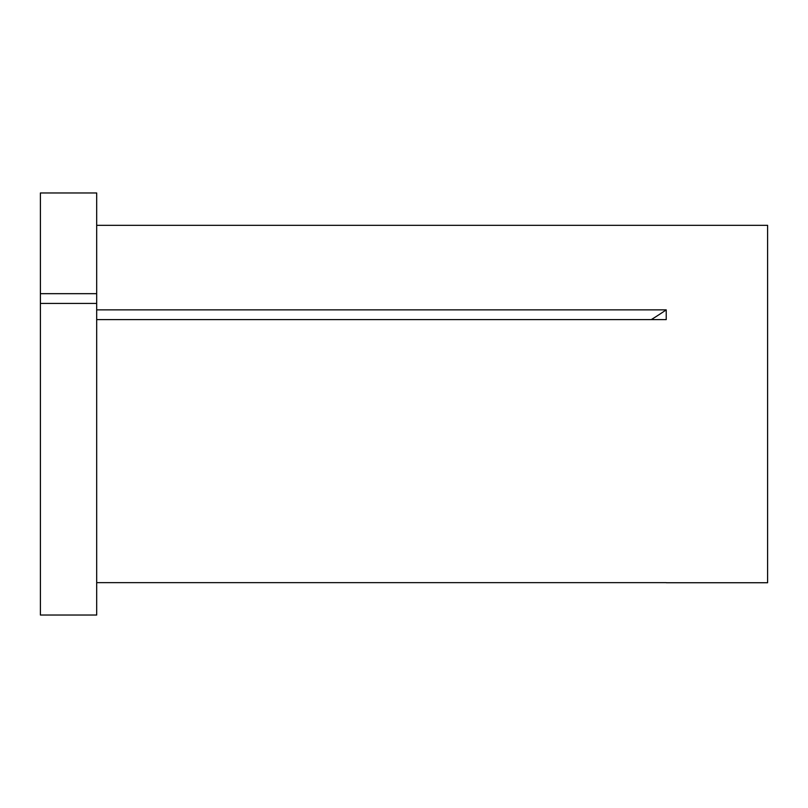 <?xml version="1.0" encoding="UTF-8"?>
<svg xmlns="http://www.w3.org/2000/svg" width="808" height="808" viewBox="0 0 808 808"><rect width="100%" height="100%" fill="white"/><g stroke="black" fill="none" stroke-linecap="round" stroke-linejoin="round"><path stroke-width="1.21" d="M40.4 303.414L40.4 615.029L96.687 615.029L96.687 303.414L40.4 303.414L40.4 293.668L96.687 293.668L96.687 303.414M96.687 225.331L767.6 225.331L767.6 582.74L666.287 582.74M96.687 582.649L666.226 582.649M96.687 309.858L666.226 309.858L666.226 319.604L96.687 319.604M40.4 293.668L40.4 192.971L96.687 192.971L96.687 293.668M666.226 309.858A439.017 219.513 0 0 1 651.278 319.604"/></g></svg>
